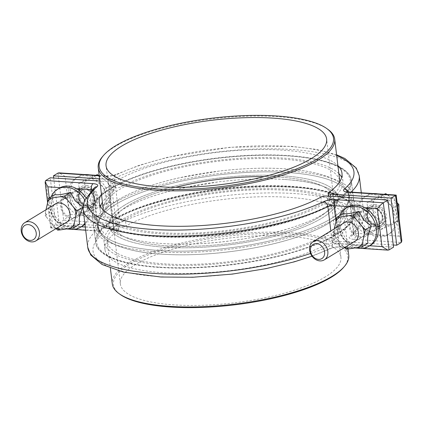 <?xml version="1.0" encoding="UTF-8"?>
<svg xmlns="http://www.w3.org/2000/svg" width="423" height="423" viewBox="0 0 423 423"><rect width="100%" height="100%" fill="white"/><g stroke="black" fill="none" stroke-linecap="round" stroke-linejoin="round"><path stroke-width="0.32" stroke-dasharray="2.12 1.59" d="M332.203 203.214A129.581 37.885 -6.9 0 0 287.582 155.886A129.581 37.885 -6.9 0 0 147.981 172.78A129.581 37.885 -6.9 0 0 111.006 188.637A129.581 37.885 -6.9 0 0 155.743 235.971A129.581 37.885 -6.9 0 0 332.203 203.214M110.144 188.944A130.649 38.197 173.1 0 1 147.421 172.954A130.649 38.197 173.1 0 1 288.169 155.923A130.649 38.197 173.1 0 1 351.349 180.595A130.649 38.197 173.1 0 1 333.155 203.643A130.649 38.197 173.1 0 1 189.43 237.102A130.649 38.197 173.1 0 1 91.95 211.986A130.649 38.197 173.1 0 1 110.144 188.944M102.62 156.505A119.09 34.818 173.1 0 1 114.818 146.749A119.09 34.818 173.1 0 1 227.748 117.308A119.09 34.818 173.1 0 1 327.756 129.258M124.88 205.002A115.537 33.782 -6.9 0 0 108.79 225.38A115.537 33.782 -6.9 0 0 194.998 247.592A115.537 33.782 -6.9 0 0 322.104 217.998A115.537 33.782 -6.9 0 0 338.189 197.62A115.537 33.782 -6.9 0 0 251.981 175.408A115.537 33.782 -6.9 0 0 124.88 205.002A115.537 33.782 173.1 0 1 251.981 175.408A115.537 33.782 173.1 0 1 338.189 197.62A115.537 33.782 173.1 0 1 322.104 217.998A115.537 33.782 173.1 0 1 194.998 247.592A115.537 33.782 173.1 0 1 108.79 225.38A115.537 33.782 173.1 0 1 124.88 205.002M115.775 204.399A126.202 36.896 -6.9 0 0 98.199 226.659A126.202 36.896 -6.9 0 0 192.37 250.924A126.202 36.896 -6.9 0 0 331.204 218.601A126.202 36.896 -6.9 0 0 348.779 196.341A126.202 36.896 -6.9 0 0 254.614 172.076A126.202 36.896 -6.9 0 0 115.775 204.399A126.202 36.896 173.1 0 1 254.614 172.076A126.202 36.896 173.1 0 1 348.779 196.341A126.202 36.896 173.1 0 1 331.204 218.601A126.202 36.896 173.1 0 1 192.37 250.924A126.202 36.896 173.1 0 1 98.199 226.659A126.202 36.896 173.1 0 1 115.775 204.399M128.671 205.25A111.096 32.481 -6.9 0 0 113.2 224.846A111.096 32.481 -6.9 0 0 196.092 246.202A111.096 32.481 -6.9 0 0 318.308 217.75A111.096 32.481 -6.9 0 0 333.779 198.154A111.096 32.481 -6.9 0 0 264.201 176.608A111.096 32.481 173.1 0 1 333.779 198.154A111.096 32.481 173.1 0 1 318.308 217.75A111.096 32.481 173.1 0 1 196.092 246.202A111.096 32.481 173.1 0 1 113.2 224.846A111.096 32.481 173.1 0 1 128.671 205.25A111.096 32.481 173.1 0 1 175.63 187.326A111.096 32.481 -6.9 0 0 128.671 205.25M323.251 202.622A119.09 34.818 -6.9 0 0 339.833 181.615A119.09 34.818 -6.9 0 0 250.971 158.725A119.09 34.818 -6.9 0 0 119.958 189.224A119.09 34.818 -6.9 0 0 103.376 210.231A119.09 34.818 -6.9 0 0 192.238 233.126A119.09 34.818 -6.9 0 0 323.251 202.622M335 218.85A130.649 38.197 -6.9 0 0 353.189 195.807A130.649 38.197 -6.9 0 0 255.709 170.691A130.649 38.197 -6.9 0 0 111.984 204.15A130.649 38.197 -6.9 0 0 93.79 227.193A130.649 38.197 -6.9 0 0 191.27 252.309A130.649 38.197 -6.9 0 0 335 218.85A130.649 38.197 173.1 0 1 191.27 252.309A130.649 38.197 173.1 0 1 93.79 227.193A130.649 38.197 173.1 0 1 111.984 204.15A130.649 38.197 173.1 0 1 255.709 170.691A130.649 38.197 173.1 0 1 353.189 195.807A130.649 38.197 173.1 0 1 335 218.85M69.361 195.812A11.997 9.644 -121.3 0 0 64.508 196.949A11.997 9.644 -121.3 0 0 61.187 209.443A11.997 9.644 -121.3 0 0 72.116 218.591A11.997 9.644 -121.3 0 0 76.975 217.454A11.997 9.644 -121.3 0 0 80.296 204.959A11.997 9.644 -121.3 0 0 69.361 195.812M76.33 191.577A11.997 9.644 -121.3 0 0 71.471 192.714A11.997 9.644 -121.3 0 0 68.151 205.208A11.997 9.644 -121.3 0 0 79.085 214.355A11.997 9.644 -121.3 0 0 83.939 213.218A11.997 9.644 -121.3 0 0 87.26 200.724A11.997 9.644 -121.3 0 0 76.33 191.577M357.742 214.815A11.997 9.644 -121.3 0 0 352.888 215.957A11.997 9.644 -121.3 0 0 349.567 228.452A11.997 9.644 -121.3 0 0 360.496 237.599A11.997 9.644 -121.3 0 0 365.356 236.462A11.997 9.644 -121.3 0 0 368.676 223.968A11.997 9.644 -121.3 0 0 357.742 214.815M364.711 210.58A11.997 9.644 -121.3 0 0 359.857 211.717A11.997 9.644 -121.3 0 0 356.536 224.211A11.997 9.644 -121.3 0 0 367.465 233.364A11.997 9.644 -121.3 0 0 372.325 232.222A11.997 9.644 -121.3 0 0 375.645 219.727A11.997 9.644 -121.3 0 0 364.711 210.58M101.441 194.257A122.226 35.733 173.1 0 1 112.64 183.429A4.801 1.401 -6.9 0 0 113.168 182.673A4.801 1.401 -6.9 0 0 110.842 181.768L99.844 181.039M100.552 206.519A122.226 35.733 -6.9 0 0 100.267 210.606A122.226 35.733 -6.9 0 0 187.807 234.21A122.226 35.733 -6.9 0 0 321.845 205.144A4.801 1.401 173.1 0 1 328.216 204.023L331.489 204.24L335.259 235.389L331.986 235.177A4.801 1.401 -6.9 0 0 325.615 236.298A122.226 35.733 173.1 0 1 191.577 265.364A122.226 35.733 173.1 0 1 104.037 241.76A122.226 35.733 173.1 0 1 117.377 222.572A4.801 1.401 -6.9 0 0 117.906 221.821A4.801 1.401 -6.9 0 0 115.579 220.912L112.307 220.695L108.537 189.546L111.809 189.763A4.801 1.401 173.1 0 1 114.136 190.667A4.801 1.401 173.1 0 1 113.607 191.423A122.226 35.733 -6.9 0 0 102.408 202.252M49.253 197.869L52.521 224.867L50.797 227.918L55.942 224.914L116.547 228.906A4.801 1.401 173.1 0 1 118.868 229.816A4.801 1.401 173.1 0 1 118.345 230.567A122.226 35.733 -6.9 0 0 105.004 249.755A122.226 35.733 -6.9 0 0 192.544 273.358A122.226 35.733 -6.9 0 0 326.577 244.293A4.801 1.401 173.1 0 1 332.954 243.172L393.554 247.164M55.942 224.914L50.242 177.771M331.489 204.24A130.649 38.197 173.1 0 1 187.881 236.785A130.649 38.197 173.1 0 1 91.907 211.622A130.649 38.197 173.1 0 1 108.537 189.546M335.259 235.389A130.649 38.197 173.1 0 1 191.651 267.933A130.649 38.197 173.1 0 1 95.677 242.77A130.649 38.197 173.1 0 1 112.307 220.695M53.954 204.928A10.834 8.709 -121.3 0 0 54.572 219.458A10.834 8.709 -121.3 0 0 65.036 223.154M76.965 200.994A10.834 8.709 -121.3 0 0 65.11 197.948A10.834 8.709 -121.3 0 0 64.513 213.414A10.834 8.709 -121.3 0 0 76.367 216.46A10.834 8.709 -121.3 0 0 76.965 200.994M84.648 199.799A22.218 17.861 58.7 0 1 84.827 223.217M67.955 228.806A22.218 17.861 58.7 0 1 56.159 221.039A22.218 17.861 58.7 0 1 51.236 196.663M85.779 197.567A22.218 17.861 58.7 0 1 84.933 224.116M82.284 226.189A22.218 17.861 58.7 0 1 57.967 219.939A22.218 17.861 58.7 0 1 59.194 188.219M54.62 194.601C51.236 201.612 50.083 207.302 51.167 211.68L55.683 220.134L63.672 226.479C66.697 227.088 72.016 226.326 79.63 224.195M46.012 209.755L45.578 211.886A17.787 14.297 -121.3 0 0 47.508 218.68L54.678 227.167A17.787 14.297 -121.3 0 0 56.566 228.304M45.578 211.886L45.161 215.333L47.508 218.68M54.678 227.167L56.085 228.594M45.161 215.333L51.167 211.68M57.66 230.133L63.672 226.479M114.776 219.786A129.581 37.885 173.1 0 1 291.236 187.029A129.581 37.885 173.1 0 1 335.973 234.363A129.581 37.885 173.1 0 1 298.998 250.22A129.581 37.885 173.1 0 1 159.397 267.114A129.581 37.885 173.1 0 1 114.776 219.786M336.84 234.056A130.649 38.197 -6.9 0 0 355.029 211.014A130.649 38.197 -6.9 0 0 257.549 185.898A130.649 38.197 -6.9 0 0 113.824 219.357A130.649 38.197 -6.9 0 0 95.63 242.405A130.649 38.197 -6.9 0 0 158.81 267.077A130.649 38.197 -6.9 0 0 299.563 250.046A130.649 38.197 -6.9 0 0 336.84 234.056M120.344 294.535A118.028 34.506 173.1 0 1 129.903 263.926A118.028 34.506 173.1 0 1 276.965 233.533A118.028 34.506 173.1 0 1 343.465 267.537M348.748 255.243A119.09 34.818 -6.9 0 0 259.886 232.349A119.09 34.818 -6.9 0 0 128.867 262.852A119.09 34.818 -6.9 0 0 112.285 283.859M325.456 276.811A111.096 32.481 173.1 0 1 203.241 305.263A111.096 32.481 173.1 0 1 120.349 283.912A111.096 32.481 173.1 0 1 135.82 264.317A111.096 32.481 173.1 0 1 258.035 235.86A111.096 32.481 173.1 0 1 340.927 257.216A111.096 32.481 173.1 0 1 325.456 276.811M123.728 220.378A119.09 34.818 173.1 0 1 254.741 189.874A119.09 34.818 173.1 0 1 343.603 212.769A119.09 34.818 173.1 0 1 327.021 233.776A119.09 34.818 173.1 0 1 196.008 264.275A119.09 34.818 173.1 0 1 107.146 241.385A119.09 34.818 173.1 0 1 123.728 220.378M374.863 204.409A11.997 9.644 58.7 0 1 385.797 213.557A11.997 9.644 58.7 0 1 382.477 226.051A11.997 9.644 58.7 0 1 377.617 227.188A11.997 9.644 58.7 0 1 366.688 218.041A11.997 9.644 58.7 0 1 370.009 205.546A11.997 9.644 58.7 0 1 374.863 204.409M367.894 208.645A11.997 9.644 58.7 0 1 378.828 217.792A11.997 9.644 58.7 0 1 375.508 230.286A11.997 9.644 58.7 0 1 370.654 231.423A11.997 9.644 58.7 0 1 359.719 222.276A11.997 9.644 58.7 0 1 363.04 209.782A11.997 9.644 58.7 0 1 367.894 208.645M86.482 185.401A11.997 9.644 58.7 0 1 97.412 194.548A11.997 9.644 58.7 0 1 94.091 207.043A11.997 9.644 58.7 0 1 89.237 208.185A11.997 9.644 58.7 0 1 78.308 199.032A11.997 9.644 58.7 0 1 81.628 186.538A11.997 9.644 58.7 0 1 86.482 185.401M79.513 189.636A11.997 9.644 58.7 0 1 90.448 198.789A11.997 9.644 58.7 0 1 87.127 211.283A11.997 9.644 58.7 0 1 82.268 212.42A11.997 9.644 58.7 0 1 71.339 203.273A11.997 9.644 58.7 0 1 74.66 190.778A11.997 9.644 58.7 0 1 79.513 189.636M338.871 173.636A122.226 35.733 -6.9 0 0 241.988 158.207A122.226 35.733 -6.9 0 0 121.369 186.702A4.801 1.401 173.1 0 1 114.993 187.823L111.72 187.611L115.49 218.76L118.763 218.977A4.801 1.401 -6.9 0 0 125.139 217.856A122.226 35.733 173.1 0 1 259.177 188.79A122.226 35.733 173.1 0 1 346.717 212.394A122.226 35.733 173.1 0 1 333.372 231.577A4.801 1.401 -6.9 0 0 332.848 232.333A4.801 1.401 -6.9 0 0 335.169 233.237L338.442 233.454L334.672 202.305L331.405 202.088A4.801 1.401 173.1 0 1 329.078 201.179A4.801 1.401 173.1 0 1 329.602 200.428A122.226 35.733 -6.9 0 0 342.947 181.24A122.226 35.733 -6.9 0 0 341.689 177.337M393.295 245.002L336.137 241.232A4.801 1.401 173.1 0 1 333.816 240.327A4.801 1.401 173.1 0 1 334.339 239.571A122.226 35.733 -6.9 0 0 347.685 220.388A122.226 35.733 -6.9 0 0 260.145 196.785A122.226 35.733 -6.9 0 0 126.107 225.85A4.801 1.401 173.1 0 1 119.73 226.971L59.13 222.979L53.684 177.998M99.579 178.876L114.025 179.828A4.801 1.401 -6.9 0 0 120.402 178.707A122.226 35.733 173.1 0 1 241.02 150.213A122.226 35.733 173.1 0 1 337.903 165.642M59.13 222.979L63.656 220.224C65.353 219.056 67.347 217.131 69.642 214.456L65.042 176.423L59.067 172.864M111.72 187.611A130.649 38.197 173.1 0 1 255.328 155.067A130.649 38.197 173.1 0 1 351.307 180.23A130.649 38.197 173.1 0 1 334.672 202.305M115.49 218.76A130.649 38.197 173.1 0 1 259.098 186.215A130.649 38.197 173.1 0 1 355.077 211.378A130.649 38.197 173.1 0 1 338.442 233.454M396.319 195.215L394.458 198.133L399.063 236.166L401.85 240.899M94.974 199.931A10.665 8.571 58.7 0 1 91.331 207.164A10.665 8.571 58.7 0 1 81.724 206.117A10.665 8.571 58.7 0 1 76.605 196.166A10.665 8.571 58.7 0 1 80.248 188.938A10.665 8.571 58.7 0 1 89.856 189.985A10.665 8.571 58.7 0 1 94.974 199.931M77.991 195.326A10.665 8.571 -121.3 0 0 83.109 205.277A10.665 8.571 -121.3 0 0 92.716 206.324A10.665 8.571 -121.3 0 0 96.359 199.09A10.665 8.571 -121.3 0 0 91.236 189.144A10.665 8.571 -121.3 0 0 81.634 188.098A10.665 8.571 -121.3 0 0 77.991 195.326M85.145 174.583A22.218 17.861 -121.3 0 0 78.123 176.708A22.218 17.861 -121.3 0 0 71.545 198.514A22.218 17.861 -121.3 0 0 89.787 216.46A22.218 17.861 -121.3 0 0 101.208 214.678A22.218 17.861 -121.3 0 0 107.786 192.872A22.218 17.861 -121.3 0 0 89.544 174.932A22.218 17.861 -121.3 0 0 89.116 174.847M87.735 176.026A22.218 17.861 -121.3 0 0 76.314 177.808A22.218 17.861 -121.3 0 0 69.737 199.614A22.218 17.861 -121.3 0 0 87.984 217.554A22.218 17.861 -121.3 0 0 99.405 215.778A22.218 17.861 -121.3 0 0 105.983 193.967A22.218 17.861 -121.3 0 0 87.735 176.026M91.569 210.897C88.375 206.588 84.024 202.982 78.509 200.079C79.64 193.93 79.603 188.494 78.414 183.778L91.379 178.289C96.888 181.192 101.245 184.798 104.439 189.107C105.628 193.829 105.66 199.265 104.534 205.414L91.569 210.897L97.576 207.244L88.074 198.916A15.736 12.648 58.7 0 1 84.812 192.19L84.764 183.973A15.736 12.648 58.7 0 1 87.952 178.569L94.488 175.804A15.736 12.648 58.7 0 1 100.938 177.126L107.521 182.583A15.736 12.648 58.7 0 1 110.784 189.308L110.831 197.525A15.736 12.648 58.7 0 1 107.643 202.929L101.108 205.694A15.736 12.648 58.7 0 1 94.657 204.372M78.673 194.908A10.665 8.571 -121.3 0 0 83.796 204.859A10.665 8.571 -121.3 0 0 93.398 205.906A10.665 8.571 -121.3 0 0 97.047 198.673A10.665 8.571 -121.3 0 0 91.923 188.727A10.665 8.571 -121.3 0 0 82.321 187.68A10.665 8.571 -121.3 0 0 78.673 194.908M88.074 198.916L84.515 196.425L84.812 192.19M84.764 183.973L84.42 180.124L87.952 178.569M94.488 175.804L95.767 175.286M98.612 175.471L100.938 177.126M107.521 182.583L110.445 185.454L110.784 189.308M110.831 197.525L110.54 201.76L107.643 202.929M101.108 205.694L97.576 207.244M110.54 201.76L104.534 205.414M110.445 185.454L104.439 189.107M96.27 175.318L91.379 178.289M84.42 180.124L78.414 183.778M84.515 196.425L78.509 200.079M342.334 223.936A10.834 8.709 -121.3 0 0 342.953 238.461A10.834 8.709 -121.3 0 0 353.417 242.157M352.893 232.417A10.834 8.709 -121.3 0 0 364.748 235.463A10.834 8.709 -121.3 0 0 365.35 219.997A10.834 8.709 -121.3 0 0 353.491 216.951A10.834 8.709 -121.3 0 0 352.893 232.417M356.34 247.815A22.218 17.861 58.7 0 1 344.539 240.042A22.218 17.861 58.7 0 1 339.616 215.667M370.664 245.192A22.218 17.861 58.7 0 1 346.347 238.947A22.218 17.861 58.7 0 1 347.579 207.222M343.005 213.61C339.616 220.616 338.463 226.31 339.547 230.688L344.063 239.143L352.052 245.483C355.082 246.096 360.401 245.335 368.01 243.204M334.392 228.764L333.959 230.889A17.787 14.297 -121.3 0 0 335.888 237.689L343.064 246.175A17.787 14.297 -121.3 0 0 344.946 247.307M333.959 230.889L333.541 234.342L335.888 237.689M343.064 246.175L344.47 247.598M333.541 234.342L339.547 230.688M346.046 249.136L352.052 245.483M364.986 215.175A10.665 8.571 58.7 0 1 368.629 207.942A10.665 8.571 58.7 0 1 378.236 208.988A10.665 8.571 58.7 0 1 383.354 218.94A10.665 8.571 58.7 0 1 379.711 226.168A10.665 8.571 58.7 0 1 370.109 225.121A10.665 8.571 58.7 0 1 364.986 215.175M384.74 218.099A10.665 8.571 -121.3 0 0 379.621 208.148A10.665 8.571 -121.3 0 0 370.014 207.101A10.665 8.571 -121.3 0 0 366.371 214.334A10.665 8.571 -121.3 0 0 371.489 224.28A10.665 8.571 -121.3 0 0 381.097 225.327A10.665 8.571 -121.3 0 0 384.74 218.099M373.525 193.591A22.218 17.861 -121.3 0 0 366.503 195.717A22.218 17.861 -121.3 0 0 359.925 217.522A22.218 17.861 -121.3 0 0 378.167 235.463A22.218 17.861 -121.3 0 0 389.594 233.681A22.218 17.861 -121.3 0 0 396.171 211.875A22.218 17.861 -121.3 0 0 377.924 193.935A22.218 17.861 -121.3 0 0 377.496 193.85M376.364 236.563A22.218 17.861 -121.3 0 0 387.785 234.781A22.218 17.861 -121.3 0 0 394.363 212.975A22.218 17.861 -121.3 0 0 376.121 195.035A22.218 17.861 -121.3 0 0 364.695 196.811A22.218 17.861 -121.3 0 0 358.122 218.622A22.218 17.861 -121.3 0 0 376.364 236.563M379.759 197.298C385.274 200.195 389.625 203.801 392.819 208.116C394.009 212.854 394.04 218.289 392.914 224.417L379.949 229.906C376.756 225.591 372.404 221.985 366.889 219.088C368.021 212.954 367.989 207.524 366.794 202.781L379.759 197.298L384.65 194.321M385.427 217.681A10.665 8.571 -121.3 0 0 380.303 207.73A10.665 8.571 -121.3 0 0 370.701 206.683A10.665 8.571 -121.3 0 0 367.058 213.916A10.665 8.571 -121.3 0 0 372.177 223.862A10.665 8.571 -121.3 0 0 381.784 224.909A10.665 8.571 -121.3 0 0 385.427 217.681M399.217 216.528A15.736 12.648 58.7 0 1 396.023 221.932L389.488 224.698A15.736 12.648 58.7 0 1 383.037 223.376L376.454 217.924A15.736 12.648 58.7 0 1 373.192 211.199L373.144 202.982A15.736 12.648 58.7 0 1 376.333 197.578L382.868 194.813A15.736 12.648 58.7 0 1 389.324 196.135L395.902 201.586A15.736 12.648 58.7 0 1 399.164 208.312M395.902 201.586L397.25 202.876M399.111 218.289L398.921 220.764L396.023 221.932M389.488 224.698L385.956 226.252L383.037 223.376M376.454 217.924L372.901 215.434L373.192 211.199M373.144 202.982L372.8 199.127L376.333 197.578M382.868 194.813L384.147 194.289M386.992 194.48L389.324 196.135M372.8 199.127L366.794 202.781M372.901 215.434L366.889 219.088M385.956 226.252L379.949 229.906M398.921 220.764L392.914 224.417M397.535 205.245L392.819 208.116M110.842 181.768L111.809 189.763M115.579 220.912L116.547 228.906M113.607 191.423L112.64 183.429M320.877 197.15L321.845 205.144M118.345 230.567L117.377 222.572M325.615 236.298L326.577 244.293M328.216 204.023L327.249 196.029M332.954 243.172L331.986 235.177M365.028 207.735L348.61 206.651M335.91 221.266L338.627 243.722L369.718 245.768M83.13 209.195A139.067 40.661 173.1 0 1 93.213 191.217L97.813 229.245A139.067 40.661 -6.9 0 0 87.73 247.222M310.498 253.483A139.067 40.661 -6.9 0 0 332.504 244.716L330.834 230.926M52.521 224.867L81.332 226.765M85.287 227.024L95.836 227.717L91.336 190.509M76.648 188.727L60.23 187.648M389.028 249.919L341.615 246.794A9.597 2.808 173.1 0 0 329.374 248.782A134.271 39.254 173.1 0 1 158.102 276.568A134.271 39.254 173.1 0 1 102.784 233.845A4.801 4.188 50 0 1 97.813 229.245A4.801 1.401 173.1 0 0 98.162 228.626A4.801 1.401 173.1 0 0 95.836 227.717A4.801 2.485 93.8 0 0 97.962 231.027A4.801 2.485 93.8 0 0 98.829 230.794L51.416 227.669L45.71 180.526M98.829 230.794A9.597 2.808 173.1 0 1 102.784 233.845M341.615 246.794A4.801 2.485 -86.2 0 1 340.748 247.027A4.801 2.485 -86.2 0 1 338.627 243.722A4.801 1.401 -6.9 0 0 332.504 244.716A4.801 3.442 -115.2 0 1 330.865 248.565L312.052 256.216M329.374 248.782A4.801 3.442 -115.2 0 0 330.865 248.565C333.536 247.45 336.835 246.937 340.748 247.027L355.183 247.978M85.673 230.218L99.865 231.328C99.527 231.54 98.961 230.641 98.162 228.626L93.562 190.599A4.801 1.401 -6.9 0 1 93.213 191.217A4.801 4.188 50 0 1 94.541 187.585C94.16 187.474 93.832 188.478 93.562 190.599A4.801 1.401 -6.9 0 0 92.077 189.784M330.696 196.256L331.405 202.088M335.169 233.237L336.137 241.232M329.602 200.428L328.634 192.433M120.402 178.707L121.369 186.702M334.339 239.571L333.372 231.577M125.139 217.856L126.107 225.85M114.993 187.823L114.025 179.828M119.73 226.971L118.763 218.977M65.042 176.423L108.357 179.278L112.957 217.311L69.642 214.456M351.037 192.105A139.067 40.661 173.1 0 1 349.165 193.755L353.765 231.783A139.067 40.661 -6.9 0 0 363.854 213.805A139.067 40.661 -6.9 0 0 270.08 186.85A139.067 40.661 -6.9 0 0 119.08 216.317L114.48 178.284A139.067 40.661 173.1 0 1 265.48 148.822A139.067 40.661 173.1 0 1 359.249 175.778M399.063 236.166L355.743 233.311L351.143 195.283L394.458 198.133M57.951 173.081L63.656 220.224L111.069 223.349A4.801 2.485 93.8 0 0 112.957 217.311A4.801 1.401 -6.9 0 0 119.08 216.317A4.801 3.442 64.8 0 0 123.315 221.361A9.597 2.808 173.1 0 1 111.069 223.349M123.315 221.361A134.271 39.254 173.1 0 1 294.588 193.575A134.271 39.254 173.1 0 1 349.906 236.293A4.801 4.188 -130 0 0 352.438 235.415A4.801 4.188 -130 0 0 353.765 231.783A4.801 1.401 173.1 0 0 353.422 232.401L348.816 194.374A4.801 1.401 -6.9 0 0 351.143 195.283A4.801 2.485 -86.2 0 0 349.017 191.973M361.305 192.782L363.854 213.805C364.309 218.702 362.939 223.333 359.74 227.711L352.438 235.415C352.814 235.532 353.142 234.527 353.422 232.401A4.801 1.401 173.1 0 0 355.743 233.311A4.801 2.485 -86.2 0 1 353.855 239.349A9.597 2.808 173.1 0 1 349.906 236.293M353.855 239.349L401.268 242.474M336.692 155.622A134.271 39.254 -6.9 0 0 117.61 174.218A9.597 2.808 -6.9 0 1 105.364 176.206L99.209 175.799M99.172 175.508L106.231 175.973C110.149 176.063 113.443 175.55 116.114 174.435A4.801 3.442 64.8 0 0 114.48 178.284A4.801 1.401 173.1 0 1 108.357 179.278A4.801 2.485 93.8 0 0 106.231 175.973A4.801 2.485 93.8 0 0 105.364 176.206M336.586 154.77L316.245 149.372L290.818 146.273L230.064 147.257L167.286 157.361L139.479 165.219L116.114 174.435A4.801 3.442 64.8 0 1 117.61 174.218M347.796 192.179L348.816 194.374A4.801 1.401 -6.9 0 1 349.165 193.755A4.801 4.188 -130 0 0 348.584 191.942M78.747 196.166A8.814 7.085 -121.3 0 0 86.382 205.953A8.814 7.085 -121.3 0 0 93.922 199.275A8.814 7.085 -121.3 0 0 86.287 189.483A8.814 7.085 -121.3 0 0 78.747 196.166M94.218 199.096A8.814 7.085 -121.3 0 0 86.583 189.303A8.814 7.085 -121.3 0 0 79.043 195.986A8.814 7.085 -121.3 0 0 86.678 205.774A8.814 7.085 -121.3 0 0 94.218 199.096M382.302 218.279A8.814 7.085 -121.3 0 0 374.667 208.491A8.814 7.085 -121.3 0 0 367.127 215.17A8.814 7.085 -121.3 0 0 374.762 224.962A8.814 7.085 -121.3 0 0 382.302 218.279M367.423 214.99A8.814 7.085 -121.3 0 0 375.058 224.782A8.814 7.085 -121.3 0 0 382.604 218.099A8.814 7.085 -121.3 0 0 374.963 208.312A8.814 7.085 -121.3 0 0 367.423 214.99M147.981 172.78L147.421 172.954M287.582 155.886L288.169 155.923M323.881 213.742C298.104 230.059 236.811 243.785 186.094 244.108C168.788 244.32 153.671 243.288 140.743 241.01C127.995 238.646 118.963 235.553 113.655 231.725C110.371 229.181 108.748 227.066 108.79 225.38C108.114 221.292 112.883 215.92 123.098 209.258C136.55 201.179 155.69 194.257 180.515 188.499L217.982 181.943C244.51 178.68 268.737 178.014 290.654 179.944C319.428 182.086 338.173 191.101 338.189 197.62L337.528 201.121C336.1 204.679 331.547 208.888 323.881 213.742M117.557 200.142C109.187 205.118 103.386 210.601 100.166 216.581C98.49 219.807 97.835 223.164 98.199 226.659C97.38 221.895 99.331 214.773 107.944 207.074C118.625 197.98 135.402 190.043 158.276 183.27C196.076 171.934 246.91 166.149 285.276 168.825C306.659 170.226 323.119 173.832 334.646 179.643C344.845 185.063 348.441 191.513 348.779 196.341C348.441 191.513 344.845 185.063 334.646 179.643C322.104 173.356 303.92 169.649 280.084 168.534C261.002 167.667 240.724 168.507 219.257 171.045L179.934 177.697C153.523 183.624 132.732 191.106 117.557 200.142M120.349 283.912L106.051 165.784M355.029 211.014L351.349 180.595M95.63 242.405L91.95 211.986M340.927 257.216L326.63 139.088M71.471 192.714L64.508 196.949M359.857 211.717L352.888 215.957M100.267 210.606L99.299 202.612M105.004 249.755L104.037 241.76M91.907 211.622L95.677 242.77M372.325 232.222L365.356 236.462M83.939 213.218L76.975 217.454M357.869 248.153L361.839 248.417M50.66 227.786L47.556 202.125M50.797 227.918L66.802 228.97M69.483 229.15L73.459 229.409M114.136 190.667L113.168 182.673M118.868 229.816L117.906 221.821M65.11 197.948L55.175 203.986M76.367 216.46L66.432 222.503M329.422 222.858C302.567 239.577 246.017 252.748 195.442 254.53C178.474 255.175 163.029 254.672 149.108 253.017C133.731 251.193 121.538 248.005 112.534 243.463C107.669 241.02 103.915 237.996 101.271 234.39L98.199 226.659C99.669 232.587 102.038 236.61 105.306 238.736C116.954 247.534 135.751 252.679 161.708 254.175C200.074 256.851 250.902 251.066 288.703 239.73C311.577 232.957 328.359 225.02 339.035 215.926C347.648 208.227 349.599 201.105 348.779 196.341C349.171 200.253 348.314 203.981 346.215 207.519C342.873 213.06 337.274 218.173 329.422 222.858M343.603 212.769L347.986 248.962M107.146 241.385L110.392 268.23M298.998 250.22L299.563 250.046M159.397 267.114L158.81 267.077M375.508 230.286L382.477 226.051M87.127 211.283L94.091 207.043M342.947 181.24L341.98 173.245M347.685 220.388L346.717 212.394M351.307 180.23L355.077 211.378M74.66 190.778L81.628 186.538M363.04 209.782L370.009 205.546M329.078 201.179L328.465 196.108M333.816 240.327L332.848 232.333M284.573 179.463C299.542 180.484 311.767 182.54 321.253 185.634C336.957 191.275 337.512 195.183 338.189 197.62C339.732 203.955 323.674 217.179 296.243 226.125C259.273 239.138 203.088 246.456 162.406 243.537C147.437 242.516 135.212 240.46 125.726 237.366C110.022 231.725 109.472 227.817 108.79 225.38C108.362 223.778 109.388 221.388 111.878 218.205C116.161 213.081 124.452 207.778 136.745 202.289C148.88 197.012 163.405 192.428 180.325 188.542C213.864 180.806 253.715 177.348 284.573 179.463M93.88 199.217C93.827 201.871 92.859 203.807 90.971 205.018C86.615 208.142 78.815 202.427 79.085 196.045C79.138 193.385 80.106 191.455 81.993 190.244C86.35 187.119 94.149 192.835 93.88 199.217M91.331 207.164L67.648 221.562M78.123 176.708L76.314 177.808M93.398 205.906L92.716 206.324M82.321 187.68L81.634 188.098M101.208 214.678L99.405 215.778M80.248 188.938L56.571 203.336M364.748 235.463L354.812 241.507M353.491 216.951L343.555 222.995M370.374 209.248C374.73 206.123 382.529 211.838 382.26 218.22C382.207 220.88 381.239 222.81 379.357 224.021C374.995 227.146 367.201 221.43 367.465 215.048C367.518 212.394 368.486 210.458 370.374 209.248M368.629 207.942L344.951 222.345M389.594 233.681L387.785 234.781M370.701 206.683L370.014 207.101M381.784 224.909L381.097 225.327M366.503 195.717L364.695 196.811M379.711 226.168L356.034 240.565"/><path stroke-width="0.63" d="M317.081 159.074A118.028 34.506 -6.9 0 0 326.635 128.465A118.028 34.506 -6.9 0 0 227.526 116.621A118.028 34.506 -6.9 0 0 115.606 145.798A118.028 34.506 -6.9 0 0 103.513 155.463A118.028 34.506 -6.9 0 0 170.014 189.467A118.028 34.506 -6.9 0 0 317.081 159.074M326.635 128.465L327.756 129.258A119.09 34.818 173.1 0 1 334.693 139.141A119.09 34.818 173.1 0 1 318.112 160.148A119.09 34.818 173.1 0 1 187.098 190.651A119.09 34.818 173.1 0 1 98.236 167.757A119.09 34.818 173.1 0 1 102.62 156.505L103.513 155.463M121.523 146.189A111.096 32.481 -6.9 0 0 106.051 165.784A111.096 32.481 -6.9 0 0 188.949 187.14A111.096 32.481 -6.9 0 0 311.164 158.683A111.096 32.481 -6.9 0 0 326.63 139.088A111.096 32.481 -6.9 0 0 243.738 117.737A111.096 32.481 -6.9 0 0 121.523 146.189M264.201 176.608A111.096 32.481 -6.9 0 0 175.63 187.326A111.096 32.481 173.1 0 1 264.201 176.608M99.844 181.039L50.242 177.771L45.71 180.526L45.129 182.102L47.921 186.834L49.253 197.869M102.408 202.252A122.226 35.733 -6.9 0 0 100.552 206.519M389.028 249.919L387.912 250.136L381.943 246.577L377.337 208.544C379.632 205.869 381.625 203.944 383.323 202.776L389.028 249.919L393.554 247.164L387.854 200.021L327.249 196.029A4.801 1.401 -6.9 0 0 320.877 197.15A122.226 35.733 173.1 0 1 186.839 226.215A122.226 35.733 173.1 0 1 99.299 202.612A122.226 35.733 173.1 0 1 101.441 194.257M348.61 206.651L334.022 205.689A4.801 2.485 -86.2 0 1 335.91 199.651L383.323 202.776L387.854 200.021M65.036 223.154A10.834 8.709 -121.3 0 0 66.432 222.503A10.834 8.709 -121.3 0 0 67.03 207.032A10.834 8.709 -121.3 0 0 55.175 203.986A10.834 8.709 -121.3 0 0 53.954 204.928M51.236 196.663A22.218 17.861 58.7 0 1 57.391 189.319A22.218 17.861 58.7 0 1 81.702 195.563A22.218 17.861 58.7 0 1 84.648 199.799M84.827 223.217A22.218 17.861 58.7 0 1 80.476 227.283A22.218 17.861 58.7 0 1 67.955 228.806M57.391 189.319L59.194 188.219A22.218 17.861 58.7 0 1 83.511 194.464A22.218 17.861 58.7 0 1 85.779 197.567M84.933 224.116A22.218 17.861 58.7 0 1 82.284 226.189L80.476 227.283M56.566 228.304A17.787 14.297 -121.3 0 0 60.748 229.837L73.623 227.849L79.63 224.195C78.525 219.918 79.677 214.223 83.082 207.117L75.098 200.777L70.583 192.322C63.064 194.443 57.745 195.199 54.62 194.601L48.613 198.255L46.012 209.755M69.901 228.526A17.787 14.297 -121.3 0 0 74.041 224.401L76.024 214.604A17.787 14.297 -121.3 0 0 74.094 207.809L66.924 199.323A17.787 14.297 -121.3 0 0 60.854 196.653L51.701 197.964A17.787 14.297 -121.3 0 0 47.561 202.088M76.024 214.604L77.076 210.77L74.094 207.809M66.924 199.323L64.571 195.976L60.854 196.653M51.701 197.964L48.613 198.255M56.085 228.594L57.66 230.133L60.748 229.837M73.623 227.849L74.041 224.401M77.076 210.77L83.008 207.164M64.571 195.976L70.583 192.322M344.364 266.495L343.465 267.537A118.028 34.506 173.1 0 1 331.373 277.202A118.028 34.506 173.1 0 1 219.458 306.379A118.028 34.506 173.1 0 1 120.344 294.535L119.223 293.742A119.09 34.818 -6.9 0 0 219.23 305.692A119.09 34.818 -6.9 0 0 332.161 276.251A119.09 34.818 -6.9 0 0 344.364 266.495A119.09 34.818 -6.9 0 0 348.748 255.243L347.986 248.962M110.392 268.23L112.285 283.859A119.09 34.818 -6.9 0 0 119.223 293.742M337.903 165.642A122.226 35.733 173.1 0 1 341.98 173.245A122.226 35.733 173.1 0 1 328.634 192.433A4.801 1.401 -6.9 0 0 328.111 193.184A4.801 1.401 -6.9 0 0 330.437 194.094L391.037 198.086L396.187 195.082L401.85 240.899L401.268 242.474L396.742 245.229L393.295 245.002M396.742 245.229L391.037 198.086M341.689 177.337A122.226 35.733 -6.9 0 0 338.871 173.636M53.684 177.998L53.425 175.836L99.579 178.876M99.172 175.508L59.067 172.864L57.951 173.081L53.425 175.836M21.15 229.89A10.665 8.571 -121.3 0 0 26.268 239.836A10.665 8.571 -121.3 0 0 35.876 240.883A10.665 8.571 -121.3 0 0 39.519 233.655A10.665 8.571 -121.3 0 0 34.4 223.704A10.665 8.571 -121.3 0 0 24.793 222.657A10.665 8.571 -121.3 0 0 21.15 229.89M21.98 231.032A8.307 6.678 -121.3 0 0 29.182 240.264A8.307 6.678 -121.3 0 0 36.293 233.967A8.307 6.678 -121.3 0 0 29.092 224.735A8.307 6.678 -121.3 0 0 21.98 231.032M89.116 174.847A22.218 17.861 -121.3 0 0 85.145 174.583M95.767 175.286L97.385 174.636L98.612 175.471M97.385 174.636L96.27 175.318M353.417 242.157A10.834 8.709 -121.3 0 0 354.812 241.507A10.834 8.709 -121.3 0 0 355.41 226.041A10.834 8.709 -121.3 0 0 343.555 222.995A10.834 8.709 -121.3 0 0 342.334 223.936M339.616 215.667A22.218 17.861 58.7 0 1 345.771 208.322A22.218 17.861 58.7 0 1 370.088 214.572A22.218 17.861 58.7 0 1 368.856 246.292A22.218 17.861 58.7 0 1 356.34 247.815M345.771 208.322L347.579 207.222A22.218 17.861 58.7 0 1 371.891 213.472A22.218 17.861 58.7 0 1 370.664 245.192L368.856 246.292M344.946 247.307A17.787 14.297 -121.3 0 0 349.128 248.84L362.003 246.858L368.01 243.204C366.91 238.926 368.058 233.232 371.468 226.125L363.479 219.78L358.963 211.326C351.444 213.446 346.125 214.207 343.005 213.61L336.994 217.263L334.392 228.764M358.281 247.534A17.787 14.297 -121.3 0 0 362.421 243.405L364.404 233.612A17.787 14.297 -121.3 0 0 362.474 226.813L355.304 218.326A17.787 14.297 -121.3 0 0 349.234 215.661L340.081 216.967A17.787 14.297 -121.3 0 0 335.941 221.097M344.47 247.598L346.046 249.136L349.128 248.84M362.003 246.858L362.421 243.405M364.404 233.612L365.456 229.779L362.474 226.813M355.304 218.326L352.956 214.979L349.234 215.661M340.081 216.967L336.994 217.263M365.456 229.779L371.468 226.125M352.956 214.979L358.963 211.326M327.899 252.658A10.665 8.571 -121.3 0 0 322.781 242.712A10.665 8.571 -121.3 0 0 313.173 241.665A10.665 8.571 -121.3 0 0 309.53 248.893A10.665 8.571 -121.3 0 0 314.654 258.844A10.665 8.571 -121.3 0 0 324.256 259.891A10.665 8.571 -121.3 0 0 327.899 252.658M324.674 252.97A8.307 6.678 -121.3 0 0 317.472 243.743A8.307 6.678 -121.3 0 0 310.366 250.041A8.307 6.678 -121.3 0 0 317.562 259.267A8.307 6.678 -121.3 0 0 324.674 252.97M377.496 193.85A22.218 17.861 -121.3 0 0 373.525 193.591M397.25 202.876L398.826 204.462L399.111 218.289M384.147 194.289L385.765 193.644L386.992 194.48M385.765 193.644L384.65 194.321M398.826 204.462L397.535 205.245M377.337 208.544L365.028 207.735M330.834 230.926L327.899 206.683A4.801 1.401 173.1 0 1 334.022 205.689L335.91 221.266M369.718 245.768L381.943 246.577M83.13 209.195L84.33 200.565L94.541 187.585A4.801 4.188 50 0 1 97.079 186.707A134.271 39.254 -6.9 0 0 152.396 229.425A134.271 39.254 -6.9 0 0 323.669 201.639A4.801 3.442 -115.2 0 1 327.899 206.683A139.067 40.661 173.1 0 1 176.899 236.15A139.067 40.661 173.1 0 1 83.13 209.195L87.73 247.222A139.067 40.661 -6.9 0 0 167.238 274.056A139.067 40.661 -6.9 0 0 310.498 253.483M81.332 226.765L85.287 227.024M91.336 190.509L91.236 189.689L76.648 188.727M60.23 187.648L47.921 186.834M45.71 180.526L93.123 183.651A4.801 2.485 93.8 0 0 91.236 189.689A4.801 1.401 -6.9 0 1 92.077 189.784M97.079 186.707A9.597 2.808 -6.9 0 0 93.123 183.651M335.91 199.651A9.597 2.808 -6.9 0 0 323.669 201.639M330.437 194.094L330.696 196.256M361.305 192.782L359.249 175.778A139.067 40.661 173.1 0 1 351.037 192.105M401.268 242.474L395.563 195.331L348.15 192.206A4.801 2.485 -86.2 0 1 349.017 191.973L347.114 191.672L347.796 192.179M348.584 191.942A4.801 4.188 -130 0 0 344.2 189.155A9.597 2.808 -6.9 0 0 348.15 192.206M344.2 189.155A134.271 39.254 -6.9 0 0 336.692 155.622M99.209 175.799L57.951 173.081M339.833 181.604L334.693 139.141M103.376 210.215L98.236 167.757M355.183 247.978L357.869 248.153M361.839 248.417L387.912 250.136M47.556 202.125L45.129 182.102M312.052 256.216L294.207 261.863L266.157 268.616L232.301 274.104L192.883 277.25L160.877 277.017L123.585 272.137L102.107 264.523L90.734 254.99L87.73 247.222M66.802 228.97L69.483 229.15M73.459 229.409L85.673 230.218M396.187 195.082L349.017 191.973M336.586 154.77L344.872 158.477L356.251 168.01L359.249 175.778M328.465 196.108L328.111 193.184M67.648 221.562L35.876 240.883M56.571 203.336L24.793 222.657M344.951 222.345L313.173 241.665M356.034 240.565L324.256 259.891"/></g></svg>
